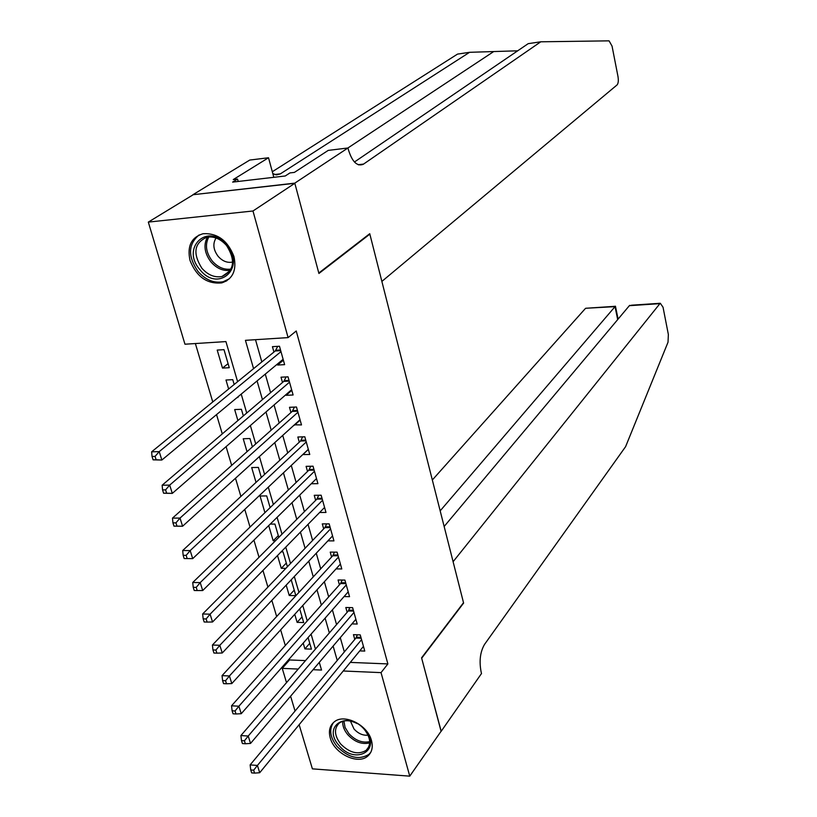 <?xml version="1.0" encoding="UTF-8"?>
<svg xmlns="http://www.w3.org/2000/svg" width="817" height="817" viewBox="0 0 817 817"><rect width="100%" height="100%" fill="white"/><g stroke="black" fill="none" stroke-linecap="round" stroke-linejoin="round"><path stroke-width="1.23" d="M233.958 256.518C236.838 270.315 232.784 279.108 221.795 282.896C207.181 284.296 196.601 276.84 190.055 260.552C186.94 246.264 191.27 237.318 203.035 233.723C217.434 232.937 227.739 240.545 233.958 256.518M371.48 740.549C373.175 747.126 371.97 752.273 367.864 755.991C358.071 765.263 334.204 753.662 330.242 737.884C328.403 731.021 329.731 725.7 334.214 721.922C344.12 713.19 367.691 724.873 371.48 740.549M294.794 183.141L318.793 273.021L369.744 233.703L381.876 281.416L617.08 84.917C618.326 83.416 618.632 80.597 617.979 76.471L612.045 46.089L609.073 40.85L540.772 41.8L363.248 164.309C357.1 166.678 352.147 161.797 348.389 149.654L347.96 147.979L294.794 183.141L192.894 194.732L294.835 183.294L318.916 273.481L369.856 234.142L463.515 602.701L421.572 657.828L441.16 731.164L409.756 776.15L312.4 768.858L299.145 724.699M295.049 711.035L290.597 696.207M286.522 682.634L282.243 668.367L298.215 669.062M289.3 658.941L289.606 659.962L282.243 668.367M195.375 343.548L212.767 401.954M216.536 414.607L222.275 433.888M226.084 446.654L231.66 465.384M235.49 478.251L240.903 496.44M244.773 509.41L250.033 527.067M253.924 540.139L259.03 557.286M262.951 570.45L267.905 587.096M271.847 600.352L276.657 616.498M280.639 629.846L285.307 645.522M237.604 381.692L225.931 341.588L184.959 344.212L148.316 222.101L252.974 210.99L288.095 337.605L245.437 340.332L253.566 368.671M192.945 194.885L148.316 222.101M277.331 364.106L277.596 365.036L284.622 364.648L279.475 346.245L272.429 346.674L273.94 352.045M285.93 394.662L286.113 395.305L293.109 394.979L288.033 376.831L281.017 377.188L282.498 382.489M294.416 424.809L301.493 424.922L296.479 407.009L289.484 407.295L290.954 412.524M302.78 454.569L309.755 454.477L304.812 436.789L297.848 437.013L299.298 442.181M311.226 483.766L317.925 483.654L313.034 466.19L306.099 466.344L307.529 471.44M319.631 512.494L325.983 512.453L321.152 495.214L314.249 495.306L315.658 500.331M327.893 540.874L333.939 540.885L329.169 523.871L322.286 523.891L323.685 528.854M336.032 568.887L341.792 568.949L337.084 552.149L330.231 552.118L331.61 557.02M344.049 596.563L349.543 596.665L344.907 580.08L338.075 579.988L339.433 584.829M351.953 623.892L357.203 624.045L352.617 607.664L345.816 607.501L347.154 612.28M309.755 643.326L304.915 648.892L303.209 643.102M302.035 616.896L297.122 622.36L294.763 614.302M294.222 590.14L289.238 595.501L286.195 585.125M286.318 563.056L281.262 568.305L277.514 555.55M278.311 535.635L273.184 540.783L268.722 525.586M270.131 507.623L266.71 495.919L260.041 496.001L264.922 512.657M261.317 477.465L258.386 467.416L251.687 467.559L256.038 482.377M252.392 446.899L249.951 438.535L243.231 438.749L247.03 451.678M243.343 415.904L241.413 409.297L234.673 409.572L237.9 420.561M234.173 384.49L232.763 379.67L225.992 380.017L228.637 389.015M289.606 659.962L305.507 660.606M304.915 648.892L311.451 649.127L308.07 637.556M297.122 622.36L303.689 622.544L299.696 608.879M289.238 595.501L295.825 595.634L291.209 579.804M287.39 566.743L283.05 551.863L281.13 551.853M285.848 568.356L281.262 568.305M278.822 537.382L274.931 524.065L270.243 524.085M275.441 540.783L273.184 540.783M237.104 397.532L237.972 397.491L237.808 396.939M229.271 367.711L224.001 349.656L217.21 350.074L222.49 368.079L229.271 367.711M350.279 662.403L387.881 663.925L296.234 330.987L288.095 337.605M255.496 339.688L261.818 361.931M265.29 374.115L270.57 392.671M274.073 404.966L279.2 423.002M282.733 435.4L287.717 452.935M291.281 465.445L296.132 482.479M299.716 495.082L304.424 511.636M308.04 524.34L312.615 540.415M316.261 553.221L320.703 568.826M324.369 581.724L328.679 596.88M332.376 609.86L336.563 624.576M340.28 637.648L344.345 651.915M359.735 650.894L364.77 651.067L360.236 634.891L353.455 634.676L354.782 639.405M369.856 234.142L369.08 234.213M294.835 183.294L252.974 210.99M387.881 663.925L381.039 672.626L409.756 776.15M343.232 670.992L381.039 672.626M257.079 380.926L262.441 399.615M265.985 411.982L271.193 430.14M274.778 442.62L279.833 460.267M283.448 472.849L288.36 489.986M291.996 502.68L296.775 519.326M300.442 532.112L305.078 548.278M308.775 561.167L313.279 576.863M316.996 589.843L321.367 605.08M325.115 618.142L329.353 632.94M333.122 646.084L337.247 660.442M313.095 669.695L321.551 670.063L319.304 662.373M315.444 649.086L311.083 634.125M307.243 620.92L302.76 605.509M298.94 592.386L294.314 576.506M290.525 563.475L285.766 547.124M281.998 534.185L277.096 517.345M273.358 504.508L268.303 487.157M264.596 474.422L259.397 456.56M255.721 443.927L250.37 425.545M246.724 413.024L241.219 394.1M228.086 363.657L222.49 368.079M308.346 449.432L302.811 454.66M300.135 420.081L294.518 425.177M291.812 390.342L286.113 395.305M283.387 360.215L277.596 365.036M225.972 281.283L224.287 281.426M361.175 638.23L355.906 638.057L250.135 764.896L257.426 765.447L361.563 639.629M253.658 770.196L250.737 769.971L251.656 772.892L254.577 773.117L253.658 770.196L257.426 765.447L259.704 772.729L363.453 646.37M355.906 638.057L357.346 634.799M250.135 764.896L250.737 769.971M254.577 773.117L259.704 772.729M364.852 730.02C382.54 749.955 355.15 765.713 338.984 745.421C321.357 725.956 348.205 709.432 364.852 730.02M357.08 723.566C349.993 719.94 344.049 719.787 339.259 723.086C333.826 728.539 334.276 735.494 340.628 743.96C349.645 752.947 358.163 755.071 366.169 750.343C371.327 744.91 370.795 738.027 364.566 729.704L364.106 729.173M350.422 721.064L354.016 728.999C358.244 733.605 362.942 735.657 368.079 735.177M333.469 722.545C328.863 729.469 330.068 737.475 337.094 746.544C348.318 757.706 358.898 760.331 368.835 754.428L370.755 752.375M226.687 245.202C246.489 267.792 218.2 293.058 200.032 269.784C180.332 247.868 207.927 221.611 226.687 245.202M201.891 268.282C207.988 275.063 214.687 277.8 221.999 276.503C234.275 270.652 235.796 260.337 226.564 245.539C220.661 238.942 214.146 236.154 207.007 237.165C194.191 242.863 192.485 253.239 201.891 268.282M216.045 238.002C212.583 243.66 213.278 249.767 218.139 256.344C222.408 261.103 227.116 263.023 232.263 262.124L232.692 262.012M199.113 234.949C188.053 244.201 187.716 256.405 198.092 271.571C205.68 280.017 214.023 283.407 223.123 281.753L229.485 278.689M441.078 731.276L421.674 658.216L463.607 603.079L453.098 561.708L659.901 303.638L629.356 305.681L444.152 526.475M631.337 305.221L660.31 303.27L663.036 307.233L668.357 334.48L668.03 342.19L625.608 446.644L484.532 644.409C480.151 651.935 479.038 661.198 481.172 672.177L481.509 673.514L441.19 731.286M440.179 510.85L615.027 306.641L586.504 308.223M432.336 479.988L585.258 308.642M618.091 319.11L615.446 306.201L615.027 306.641L617.693 319.59M629.897 305.313L629.356 305.681M517.692 50.807L469.581 52.308L280.405 173.837L276.503 174.889L272.817 173.613M226.881 280.752L225.88 280.834M469.581 52.308L457.53 54.096L272.306 171.733M540.772 41.8L528.191 43.658L354.445 162.001M347.96 147.979L328.23 150.399L294.396 172.397L289.964 172.918L285.235 175.982L232.641 182.109L237.533 179.066L233.264 179.566L268.517 157.752L249.757 160.061L192.894 194.732M273.818 177.309L268.517 157.752M238.196 181.456L237.533 179.066M353.577 611.085L348.297 610.963L240.903 735.555L248.225 736.035L353.955 612.454M244.426 740.794L241.485 740.6L242.424 743.552L245.355 743.756L244.426 740.794L248.225 736.035L250.533 743.429L355.865 619.276M348.297 610.963L349.809 607.593M240.903 735.555L241.485 740.6M245.355 743.756L250.533 743.429M345.887 583.614L340.587 583.532L231.538 705.796L238.891 706.215L346.255 584.931M235.051 710.974L232.11 710.8L233.049 713.803L236.001 713.976L235.051 710.974L238.891 706.215L241.24 713.711L348.195 591.845M340.587 583.532L342.18 580.039M231.538 705.796L232.11 710.8M236.001 713.976L241.24 713.711M338.105 555.785L332.785 555.754L222.04 675.628L229.424 675.965L338.463 557.061M225.553 680.735L222.592 680.592L223.552 683.635L226.513 683.778L225.553 680.735L229.424 675.965L231.803 683.574L340.423 564.067M332.785 555.754L334.459 552.139M222.04 675.628L222.592 680.592M226.513 683.778L231.803 683.574M330.221 527.598L324.88 527.619L212.42 645.022L219.824 645.287L330.568 528.844M215.913 650.056L212.951 649.944L213.921 653.028L216.883 653.151L215.913 650.056L219.824 645.287L222.244 652.997L332.55 535.932M324.88 527.619L326.657 523.871M212.42 645.022L212.951 649.944M216.883 653.151L222.244 652.997M322.235 499.054L316.863 499.116L202.647 613.976L210.092 614.17L322.562 500.259M206.139 618.949L203.157 618.857L204.148 621.992L207.13 622.074L206.139 618.949L210.092 614.17L212.543 621.992L324.574 507.439M316.863 499.116L318.742 495.245M202.647 613.976L203.157 618.857M207.13 622.074L212.543 621.992M314.137 470.143L308.755 470.255L192.741 582.49L200.216 582.603L314.463 471.297M196.223 587.382L193.231 587.331L194.232 590.497L197.224 590.558L196.223 587.382L200.216 582.603L202.698 590.538L316.496 478.578M308.755 470.255L310.746 466.241M192.741 582.49L193.231 587.331M197.224 590.558L202.698 590.538M305.946 440.853L300.544 441.017L182.691 550.535L190.187 550.576L306.252 441.966M186.164 555.356L190.187 550.576L192.71 558.624L184.172 558.552L187.175 558.573L186.164 555.356L183.161 555.335L184.172 558.552M308.315 449.34L192.71 558.624L187.175 558.573M300.544 441.017L302.647 436.86M182.691 550.535L183.161 555.335M297.643 411.186L292.22 411.4L172.489 518.121L180.016 518.07L297.939 412.248M175.951 522.849L180.016 518.07L182.579 526.24L173.97 526.138L176.983 526.128L175.951 522.849L172.938 522.87L173.97 526.138M300.033 419.713L182.579 526.24L176.983 526.128M292.22 411.4L294.447 407.091M172.489 518.121L172.938 522.87M289.228 381.12L283.785 381.386L162.144 485.227L169.701 485.094L289.514 382.142M165.596 489.873L169.701 485.094L172.295 493.386L163.604 493.233L166.637 493.192L165.596 489.873L162.563 489.914L163.604 493.233M291.628 389.699L172.295 493.386L166.637 493.192M283.785 381.386L286.144 376.923M162.144 485.227L162.563 489.914M280.711 350.656L275.237 350.983L151.635 451.832L159.223 451.617L280.977 351.627M155.077 456.397L159.223 451.617L161.858 460.032L153.096 459.848L156.139 459.767L155.077 456.397L152.033 456.478L153.096 459.848M283.121 359.296L161.858 460.032L156.139 459.767M275.237 350.983L277.739 346.347M151.635 451.832L152.033 456.478M360.93 637.383L356.375 637.24M369.703 742.898C361.992 744.747 354.68 742.01 347.787 734.708C344.161 730.306 342.466 725.843 342.701 721.309M343.916 720.992L345.05 727.365L348.839 733.605C355.364 740.539 362.319 743.215 369.713 741.622M230.445 270.284C223.337 271.305 216.862 268.558 211.021 262.043C204.485 253.321 203.28 245.008 207.416 237.093M208.835 236.93C204.801 244.579 205.945 252.637 212.287 261.083C217.945 267.404 224.215 270.059 231.109 269.038M493.488 51.706L347.879 147.989M280.405 173.837L274.665 174.511M358.203 164.707L363.626 164.074M353.342 610.258L348.767 610.156M345.662 582.797L341.067 582.725M337.881 554.988L333.275 554.957M329.997 526.822L325.37 526.832M322.021 498.288L317.374 498.35M313.932 469.397L309.265 469.499M305.742 440.128L301.065 440.271M297.439 410.471L292.741 410.665M289.034 380.426L284.316 380.661M280.517 349.982L275.789 350.268M368.794 746.84L366.169 750.343M230.159 270.754L221.999 276.503M585.707 308.275L615.344 306.293M358.622 164.85L363.248 164.309M280.006 174.072L275.104 174.654"/></g></svg>
